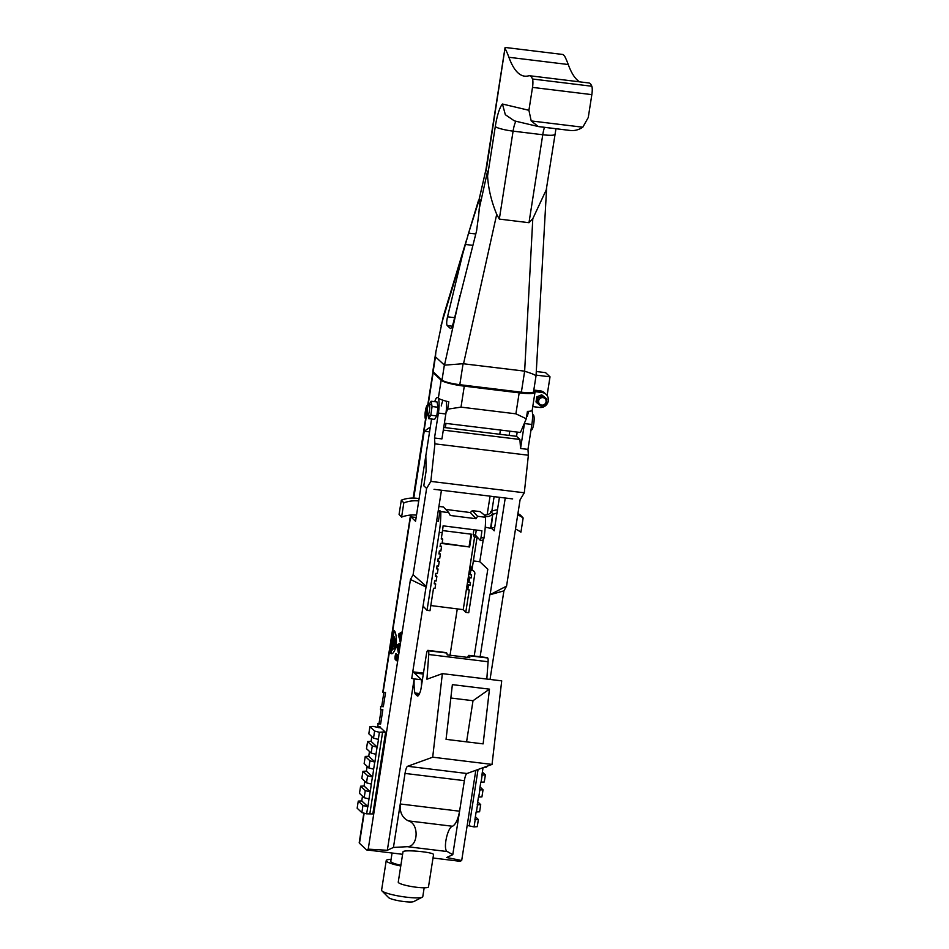 <?xml version="1.0" encoding="UTF-8"?>
<svg xmlns="http://www.w3.org/2000/svg" width="949" height="949" viewBox="0 0 949 949"><rect width="100%" height="100%" fill="white"/><g stroke="black" fill="none" stroke-linecap="round" stroke-linejoin="round"><path stroke-width="1.42" d="M476.078 518.735L450.265 515.473L448.735 512.614L440.775 511.606A26.252 4.935 97.2 0 1 439.233 532.353L427.014 610.326L430.004 610.705L433.515 588.285L434.998 588.475L435.71 583.991L434.215 583.801L434.678 580.812L436.172 581.002L436.872 576.518L435.389 576.328L435.852 573.338L437.347 573.528L438.047 569.044L436.552 568.854L437.026 565.865L438.509 566.055L439.221 561.571L437.726 561.381L438.189 558.392L439.684 558.581L440.383 554.097L438.901 553.908L439.363 550.918L440.858 551.108L441.558 546.624L440.063 546.434L440.538 543.445L442.02 543.635L442.732 539.151L441.238 538.961L442.21 532.733A26.252 4.935 -82.8 0 0 443.112 525.841L481.89 530.752A26.252 4.935 -82.8 0 1 480.989 537.632L480.526 540.622A3.061 2.966 137.1 0 0 483.978 538.012A26.252 4.935 -82.8 0 0 485.52 517.276L484.773 516.47L485.769 516.588A7.651 7.426 137.1 0 0 492.816 513.67L491.297 512.045A7.651 7.426 -42.9 0 1 484.251 514.963L480.289 511.653L472.329 510.645L470.313 512.543L476.078 518.735L477.561 516.268L485.52 517.276M440.775 511.606L440.028 510.799L438.391 521.262L436.623 521.048M427.014 610.326L423.064 606.067M442.044 543.504L469.625 546.992L471.617 534.24L442.531 530.562M448.735 512.614L443.515 507.003L438.913 506.422M477.561 516.268L472.329 510.645M470.811 570.313L469.802 569.234L469.103 573.718L470.111 574.797L470.811 570.313L472.305 570.503A3.061 2.966 -42.9 0 1 474.085 571.417L470.289 568.344L470.253 564.809L463.231 609.649L430.81 605.545M473.907 529.732L473.171 534.429L474.5 537.656L476.54 536.339M469.625 546.992L442.115 543.03M471.036 534.168L469.114 546.446M463.231 609.649L465.757 612.354L468.735 612.734L474.82 573.872A3.061 2.966 -42.9 0 0 474.085 571.417M438.272 510.538A7.651 7.426 -42.9 0 0 439.031 510.681L440.028 510.799M445.781 509.435L470.313 512.543M435.71 583.991L434.405 582.591M436.872 576.518L435.579 575.118M438.047 569.044L436.742 567.644M439.221 561.571L437.916 560.171M440.383 554.097L439.09 552.698M441.558 546.624L440.253 545.224M442.732 539.151L441.427 537.751M416.504 515.153A32.349 31.388 -42.9 0 0 401.605 517.086L403.823 502.887A32.349 31.388 -42.9 0 1 418.734 500.953M403.823 502.887L401.308 500.182L399.078 514.382L401.605 517.086M401.308 500.182A32.349 31.388 -42.9 0 1 419.09 498.688M470.289 568.344L472.305 570.503M465.757 612.354L469.269 589.934L467.774 589.744L468.474 585.26L467.466 584.181L469.969 585.45L470.431 582.461L468.948 582.271L469.648 577.787L468.64 576.707L467.928 581.191L468.948 582.271M470.111 574.797L471.606 574.987L471.131 577.977L468.64 576.707M467.466 584.181L466.766 588.665L467.774 589.744M469.802 569.234L471.297 569.424M471.131 577.977L469.648 577.787M469.969 585.45L468.474 585.26M494.737 527.264A32.349 31.388 137.1 0 0 491.096 528.415L485.236 527.193M490.586 527.869L492.816 513.67L491.096 528.415M491.297 512.045L490.799 511.499L490.586 512.828M515.497 529.044A32.349 31.388 137.1 0 1 520.918 532.187L523.148 517.988L520.621 515.271A32.349 31.388 137.1 0 0 517.929 513.528M497.49 509.743A32.349 31.388 137.1 0 0 490.799 511.499M523.148 517.988A32.349 31.388 137.1 0 0 517.727 514.844M496.968 513.065A32.349 31.388 137.1 0 0 493.314 514.216M477.122 536.968L472.068 569.246L470.253 564.809L474.5 537.656M476.291 530.04L475.473 535.2L480.526 540.622M473.171 534.429L475.093 535.094M391.712 653.742A22.634 4.887 96.9 0 1 391 653.232A27.118 5.86 96.9 0 1 391.901 644.063M391 653.232L390.632 653.197A22.634 4.887 96.9 0 0 391.534 653.742A22.634 4.887 96.9 0 0 395.745 647.645L395.069 646.245L396.018 646.827M395.069 646.245L395.947 647.064A22.634 4.887 96.9 0 0 396.196 646.257L395.211 645.332L395.365 644.359L396.374 644.988M395.365 644.359L396.362 645.284A22.147 4.781 96.9 0 0 396.397 644.288L395.508 643.458L395.614 642.781L396.409 643.232M393.206 639.887L392.625 639.341A27.118 5.86 96.9 0 1 394.476 630.919M392.91 641.773L392.317 641.216A27.118 5.86 96.9 0 1 392.423 640.551M392.625 643.6L392.032 643.054A27.118 5.86 96.9 0 1 392.127 642.414M393.23 645.534L393.396 646.245L394.238 644.585L394.143 647.918L392.34 649.994L392.139 646.684L394.381 636.921L395.27 640.753L394.226 643.339L393.989 638.44L393.337 642.093L394.025 641.892L394.072 643.813L393.503 645.201L393.028 644.051L392.506 647.396L393.61 645.628M394.523 647.681L393.776 648.748M393.55 648.535L392.34 649.994M394.381 636.921L395.519 641.18M393.894 640.895L393.728 642.165M394.428 643.493L394.203 644.43M393.325 644.549L393.111 645.925M395.282 641.144L394.262 647.645L394.393 643.991L395.282 641.144L395.721 642.805M395.614 643.552L395.484 644.371M395.318 645.427L395.187 646.257M394.986 646.933L394.262 647.645M392.625 639.341L392.257 639.294A27.118 5.86 96.9 0 1 394.167 630.646A22.147 4.781 96.9 0 1 396.409 643.529L395.614 642.781M392.317 641.216L391.949 641.18A27.118 5.86 96.9 0 1 392.091 640.243L392.767 640.86L392.257 639.294M392.032 643.054L391.664 643.007A27.118 5.86 96.9 0 1 391.795 642.105L392.471 642.734L391.949 641.18M390.632 653.197A27.118 5.86 96.9 0 1 391.557 643.742L392.21 644.359L392.328 643.624L391.664 643.007M413.1 574.726L426.386 586.399L426.042 587.016L410.454 579.471L413.1 574.726L426.611 488.427L423.788 485.781L426.137 470.834L425.828 455.662L415.555 521.25L410.822 516.825L411.107 515.034M480.135 656.744L489.838 594.786L503.919 590.859L506.564 586.114L520.076 499.815L524.299 492.792L430.834 481.404L434.927 443.847L434.5 437.999L438.402 413.076A13.357 2.883 -83.1 0 0 437.442 397.406A13.357 2.883 -83.1 0 0 434.737 401.676A13.357 2.883 -83.1 0 1 437.442 397.406A13.357 2.883 -83.1 0 1 437.869 397.619L438.355 398.082A19.893 3.025 8.9 0 0 448.806 401.818L447.655 409.173L445.947 413.206M503.919 590.859L490.04 679.437M475.817 770.303L461.688 860.529L460.051 861.301L433.017 858.003M528.83 411.32A13.357 2.883 -83.1 0 0 527.312 416.421M398.307 650.231L398.378 652.876L396.896 645.071L399.909 643.173L398.307 650.231M395.306 659.555L396.492 660.658A3.061 0.664 -83.1 0 0 396.587 660.706A3.061 0.664 -83.1 0 0 397.584 657.989A3.061 0.664 -83.1 0 0 397.429 654.68L396.718 659.164L395.543 658.06L396.243 653.576A3.061 0.664 -83.1 0 0 396.148 653.529A3.061 0.664 -83.1 0 0 395.152 656.245A3.061 0.664 -83.1 0 0 395.306 659.555L396.777 660.623M369.92 726.661L374.618 731.05L373.503 738.168L368.817 733.779L369.92 726.661L373.135 726.4L380.905 728.002L385.591 732.391L372.827 813.934L366.646 813.827L361.842 812.593L362.957 805.487L367.761 806.721L366.646 813.827M400.039 639.163L400.122 641.797L398.627 633.991L401.641 632.093L400.039 639.163M413.764 498.071L424.227 431.226L430.3 427.109L431.57 419.007L425.828 455.662L426.137 470.834L423.788 485.781L426.611 488.427L430.834 481.404M427.845 406.575L433.147 372.732L441.155 380.217A19.893 3.025 8.9 0 0 464.286 386.16L519.174 392.85L515.888 413.823L526.28 418.758L520.455 432.483L444.381 423.207M380.003 727.895L380.158 726.898L377.738 726.602L378.188 723.684L380.608 724.063L382.85 709.71L380.43 709.413L380.893 706.424L383.325 706.72L385.543 692.521L383.111 692.236L410.858 515.046M413.515 498.059L427.121 411.214M410.454 579.471L368.224 849.153L366.587 849.913L359.469 843.246L364.167 813.198M499.435 497.3L494.18 530.835L491.452 528.273M494.121 496.647L491.843 511.12M509.127 435.401L509.791 431.178M500.42 430.039L499.755 434.262M490.064 496.161L487.145 514.773M483.266 539.554L479.791 561.713L487.81 569.21L474.215 656.02M506.564 586.114L489.838 594.786M490.182 594.169L505.248 498M426.386 586.399L441.451 490.23M368.224 849.153L387.334 850.28L414.167 678.891L411.736 678.416L426.042 587.016M445.33 427.631L445.994 423.408M486.707 766.353L486.588 767.112L484.049 767.314M482.365 772.071L485.378 774.882L484.263 782L480.787 782.19L479.565 789.959L483.041 789.77L481.926 796.887L478.45 797.077L477.24 804.847L480.704 804.657L479.601 811.775L476.125 811.964L474.903 819.734L478.379 819.545L477.264 826.662L474.061 826.923L467.181 825.428M480.04 786.958L483.041 789.77M477.703 801.846L480.704 804.657M475.378 816.733L478.379 819.545M483.053 767.682L481.902 775.072L485.378 774.882M482.163 775.143L481.048 782.261M479.838 790.031L478.723 797.148M477.501 804.918L476.386 812.036M475.176 819.806L474.061 826.923M361.842 812.593L357.156 808.216L358.271 801.098L362.957 805.487M365.294 790.6L360.596 786.211L359.481 793.328L364.179 797.718L365.294 790.6L370.098 791.834L368.983 798.951L364.179 797.718M367.619 775.713L362.933 771.323L361.818 778.441L366.504 782.83L367.619 775.713L372.423 776.946L371.308 784.064L366.504 782.83M369.956 760.825L365.258 756.436L364.143 763.554L368.841 767.943L369.956 760.825L374.76 762.059L373.645 769.176L368.841 767.943M372.281 745.938L367.595 741.549L366.48 748.666L371.166 753.055L372.281 745.938L377.085 747.171L375.97 754.289L371.166 753.055M358.271 801.098L361.747 800.909L367.939 806.709L368.983 798.951M360.596 786.211L364.072 786.021L370.276 791.822L371.308 784.064M362.933 771.323L366.409 771.134L372.601 776.934L373.645 769.176M365.258 756.436L368.734 756.246L374.938 762.047L375.97 754.289M367.595 741.549L371.071 741.359L377.263 747.16L378.485 739.39L373.503 738.168M519.174 392.85A19.893 3.025 -171.1 0 0 534.987 392.34A19.893 3.025 -171.1 0 0 534.619 391.605L542.033 392.506A7.651 7.378 133.1 0 1 547.585 403.1A7.651 7.378 133.1 0 1 539.696 407.453L532.757 406.611M546.09 394.393L544.323 392.732A7.651 7.378 133.1 0 0 540.266 390.846L533.801 390.063M457.288 608.89L450.028 655.237M473.373 560.93L479.791 561.713M423.456 673.126L413.123 671.868M392.067 853.009L390.763 861.324A16.252 2.479 8.9 0 0 400.893 865.263M391.071 859.355A20.842 3.179 8.9 0 0 386.219 860.613L381.593 890.162A20.842 3.179 8.9 0 0 381.925 890.862L388.639 897.612A13.013 1.981 8.9 0 0 400.976 901.135A13.013 1.981 8.9 0 0 413.811 901.55L422.258 897.173A20.842 3.179 8.9 0 0 422.791 896.603L424.167 887.778M381.925 890.862A20.842 3.179 8.9 0 0 401.7 896.52A20.842 3.179 8.9 0 0 422.258 897.173M387.334 850.28L393.444 847.445L400.253 803.981L459.589 811.205C458.011 819.473 455.65 824.491 452.507 826.259C447.406 827.231 442.744 849.746 447.276 851.55L452.78 854.669L464.369 780.659A8.826 1.91 96.9 0 1 466.967 773.506L492.045 764.419L501.713 680.86L442.364 673.636L426.931 679.223L428.746 654.513L488.094 661.75A4.769 1.032 96.9 0 0 487.703 657.989L487.371 657.681A4.591 0.996 96.9 0 0 487.217 657.61A4.591 0.996 96.9 0 0 487.062 657.645M442.364 673.636L432.697 757.195L407.619 766.282A8.826 1.91 96.9 0 0 405.033 773.423L400.253 803.981C399.588 812.356 402.317 817.991 408.438 820.885L452.507 826.259M393.444 847.445L407.323 846.686C418.319 846.769 419.316 823.803 408.438 820.885M433.527 854.705C434.678 852.143 402.649 849.225 402.981 851.917L398.248 882.107A15.303 2.325 8.9 0 0 413.017 886.781A15.303 2.325 8.9 0 0 428.497 886.852L433.527 854.705M366.587 849.913L402.601 854.302M461.688 860.529L446.671 857.505L452.78 854.669M419.043 694.514L415.365 694.075L417.358 695.937A7.651 1.649 96.9 0 0 417.607 696.056A7.651 1.649 96.9 0 0 417.987 695.925A16.299 3.523 96.9 0 0 420.549 690.777A8.055 1.744 96.9 0 0 421.154 687.835L426.433 654.098A4.591 0.996 96.9 0 1 427.88 650.373A4.591 0.996 96.9 0 1 428.023 650.445L428.355 650.765A4.769 1.032 96.9 0 1 428.746 654.513M415.365 694.075A7.651 1.649 96.9 0 1 414.891 692.995A26.181 5.658 96.9 0 1 414.167 678.891L421.593 679.792L412.803 671.572M434.037 489.328L512.662 498.913M359.469 843.246A27.853 4.235 -171.1 0 1 359.232 842.546L363.847 813.115M378.188 723.684L377.738 726.602M380.632 723.897L378.995 723.696L381.213 709.508M377.856 723.613L378.995 723.696M380.893 706.424L380.43 709.413M383.325 706.708L381.688 706.507L383.906 692.331L383.111 692.236M380.561 706.376L381.688 706.507M385.543 692.533L383.906 692.331M433.041 371.723A27.853 4.235 8.9 0 0 432.922 372.032A27.853 4.235 8.9 0 0 433.147 372.732M421.498 685.653A26.181 5.658 96.9 0 1 421.593 679.792M446.089 652.651A4.591 0.996 96.9 0 1 446.244 652.615A4.591 0.996 96.9 0 1 446.386 652.687L446.718 652.995A4.769 1.032 96.9 0 1 447.157 654.881L469.767 657.645A4.769 1.032 96.9 0 0 469.328 655.747L487.703 657.989M414.25 672.924L423.313 674.027M443.041 400.253A13.357 2.883 -83.1 0 0 441.273 405.935M378.366 727.693L378.521 726.697M386.219 860.613A20.842 3.179 8.9 0 0 400.775 865.986M464.286 386.16L461 407.133L515.888 413.823M486.813 679.045L488.094 661.75M432.697 757.195L492.045 764.419M489.47 689.152L452.376 684.632L446.054 739.354L483.136 743.874L489.47 689.152L473.017 700.718L450.834 698.013M407.619 766.282L466.967 773.506M416.148 517.478L410.822 516.825M429.553 431.878L424.227 431.226M461 407.133L447.655 409.173M473.017 700.718L466.576 741.857M534.987 392.34L532.199 410.193A19.893 3.025 -171.1 0 1 527.43 411.392L526.28 418.758M467.762 657.396A4.591 0.996 96.9 0 1 468.853 655.368A4.591 0.996 96.9 0 1 468.996 655.439L469.328 655.747M478.059 769.497L469.257 825.689M362.494 796.14L361.747 800.909M364.819 781.252L364.072 786.021M367.156 766.365L366.409 771.134M369.481 751.478L368.734 756.246M371.818 736.59L371.071 741.359M374.618 731.05L379.422 732.284L378.307 739.401M379.422 732.284L382.625 732.023L369.861 813.578M382.625 732.023L385.591 732.391M397.678 655.498L397.192 656.174M397.453 658.725L396.824 659.175M396.207 653.825A3.061 0.664 -83.1 0 0 395.638 655.557M395.401 657.515A3.061 0.664 -83.1 0 0 395.674 659.602M398.426 649.484L398.746 645.249L397.073 646.091L396.896 645.071M398.509 652.046L396.658 646.566M397.263 645.118L399.849 643.481M397.073 646.091L398.094 649.448M399.826 638.369L400.478 634.169L398.805 635.011L400.158 638.404M400.253 640.966L398.402 635.486M398.853 634.988L398.627 633.991M399.007 634.039L401.593 632.402M579.614 81.839A210.666 45.528 -83.1 0 1 568.249 64.52A236.526 51.116 96.9 0 0 564.584 56.038L563.137 54.52L505.129 47.45L486.208 170.31L487.489 171.508L487.561 176.004C488.344 188.732 491.404 201.508 496.718 214.332L499.316 219.089L528.984 222.707L532.792 218.721L524.643 371.237L521.369 392.186A15.303 2.325 8.9 0 0 533.54 391.783L536.055 375.697L546.683 186.965M478.616 215.506L476.6 230.773L453.456 322.363C452.436 326.266 451.439 328.307 450.443 328.508L447.216 325.59C446.421 324.309 446.528 321.379 447.525 316.812L462.614 254.379L468.604 233.098L478.83 200.856L479.779 199.278L480.04 201.33L478.616 215.506M478.64 201.437L485.924 169.741L478.83 200.832L480.064 200.974M459.968 295.412L444.488 365.151L435.461 356.848L433.124 371.794L442.009 380.11A15.303 2.325 -171.1 0 0 459.802 384.689L521.369 392.186M433.124 371.794A15.303 2.325 -171.1 0 1 432.839 371.237L435.852 351.949L443.337 316.278L466.564 239.8M524.204 371.095L463.076 363.728L459.802 384.689M568.249 64.52L508.901 57.284A236.526 51.116 96.9 0 0 505.236 48.802L505.153 47.45L563.137 54.52M508.901 57.284A210.666 45.528 -83.1 0 0 524.572 76.145A210.666 45.528 -83.1 0 0 528.7 75.801A42.491 9.182 96.9 0 1 529.53 75.73A42.491 9.182 96.9 0 1 532.484 79.004A7.651 1.649 96.9 0 1 532.508 87.391L528.913 110.286L531.203 120.926L538.237 126.525L569.21 130.345C573.991 131.092 578.522 130.049 582.793 127.213L531.203 120.926M529.53 75.73L588.866 82.966A42.491 9.182 96.9 0 1 591.82 86.24A7.651 1.649 96.9 0 1 591.844 94.627L588.261 117.522L582.793 127.213M539.281 126.703L569.21 130.345M536.09 375.116L550.017 376.812L545.556 372.637L536.292 371.51M550.017 376.812L547.087 395.543M535.699 376.267C536.695 375.507 533.018 373.835 524.643 371.237M532.792 218.721L546.233 189.919L555.96 128.744M435.461 356.848L435.852 351.949M444.488 365.151L463.076 363.728M468.071 234.806L478.486 200.5M538.237 126.525L514.382 120.879L505.331 114.699L502.46 104.034A28.968 6.263 96.9 0 0 495.295 126.561L487.561 176.004M524.299 492.792L528.379 455.235L434.927 443.847M446.267 401.19A13.357 2.883 -83.1 0 1 445.828 413.989L441.926 438.913L434.5 437.999M517.205 432.08L516.541 436.315L443.717 427.441M443.302 430.122L519.91 439.458L516.541 436.315M528.379 455.235L527.964 449.387L531.867 424.464A13.357 2.883 -83.1 0 0 532.057 410.466M524.572 422.791A13.357 2.883 -83.1 0 1 524.453 423.562L520.55 448.486L527.964 449.387M520.55 448.486L519.91 439.458M429.577 409.731A5.362 1.163 -83.1 0 0 429.055 404.452A5.362 1.163 -83.1 0 0 427.24 409.79A5.362 1.163 -83.1 0 0 427.762 415.081A5.362 1.163 -83.1 0 0 429.577 409.731M531.013 429.968L531.333 430.016A7.651 1.649 -83.1 0 0 531.381 430.016A7.651 1.649 -83.1 0 0 533.919 422.495A7.651 1.649 -83.1 0 0 533.184 414.82L532.567 414.749M545.782 402.756A3.832 3.689 133.1 0 0 544.963 398.568A3.832 3.689 133.1 0 0 538.913 399.968A3.832 3.689 133.1 0 0 539.732 404.155A3.832 3.689 133.1 0 0 545.782 402.756M426.291 410.703L425.864 411.427M427.441 406.991A5.362 1.163 -83.1 0 0 427.109 407.145L427.145 406.409A6.121 1.329 96.9 0 1 427.536 406.231A6.121 1.329 96.9 0 1 427.56 406.231M427.88 404.167L425.959 408.034L425.152 412.542L425.769 420.277M426.291 410.715L425.876 413.728L426.291 410.715M428.035 415.116L428.651 418.651L434.583 419.375L436.754 415.959L437.999 407.251L437.074 401.961L431.143 401.237L429.102 404.452M428.651 418.651L430.81 415.235L432.068 406.528L431.143 401.237M436.754 415.959L430.81 415.235M437.999 407.251L432.068 406.528M546.066 404.25L546.921 399.078L542.899 395.911L538.036 397.928L537.181 403.1L541.191 406.267L546.066 404.25M546.921 399.078L541.725 394.808L536.849 396.812L535.995 401.985L537.181 403.1M541.725 394.808L542.899 395.911M536.849 396.812L538.036 397.928M439.233 532.353L442.21 532.733M480.989 537.632L483.978 538.012M439.031 510.681L438.355 509.957M485.769 516.588L484.251 514.963M441.155 380.217L438.355 398.082M542.033 392.506L540.266 390.846M407.323 846.686L447.276 851.55M419.529 693.553L414.891 692.995M446.718 652.995L428.355 650.765M405.033 773.423L464.369 780.659M446.386 652.687L428.023 650.445M468.996 655.439L487.371 657.681M452.234 326.207L447.216 325.59M454.595 317.678L447.525 316.812M472.673 245.328L465.212 244.427M475.734 233.964L468.604 233.098M496.718 214.332L463.551 363.704M591.82 86.24L532.484 79.004M591.844 94.627L532.508 87.391M528.984 222.707L542.757 134.746A13.654 2.954 96.9 0 1 544.501 127.344M554.928 134.355A15.303 2.325 8.9 0 1 542.757 134.746L513.089 131.14A13.654 2.954 96.9 0 1 515.936 121.247M499.316 219.089L513.089 131.14A15.303 2.325 -171.1 0 1 495.295 126.561M528.913 110.286L502.46 104.034M487.489 171.508L479.103 209.29M444.346 365.163L442.009 380.11M462.614 254.379L441.048 325.424M445.828 413.989L438.402 413.076M524.453 423.562L531.867 424.464M425.532 419.197A7.272 1.566 96.9 0 1 425.069 417.275A7.272 1.566 96.9 0 1 425.116 413.254A7.272 1.566 96.9 0 1 425.804 408.865A7.272 1.566 96.9 0 1 426.872 405.792A7.272 1.566 96.9 0 1 427.738 405.104M446.244 652.615L427.88 650.373M382.779 692.189L410.514 515.07M413.183 498.059L432.922 372.032M468.853 655.368L487.217 657.61M485.924 169.764L505.022 47.818M427.762 415.081L430.692 415.437M429.055 404.452L431.759 404.772M544.963 398.568L543.48 397.192M539.732 404.155L538.249 402.779M426.243 410.692L426.848 410.763"/></g></svg>
